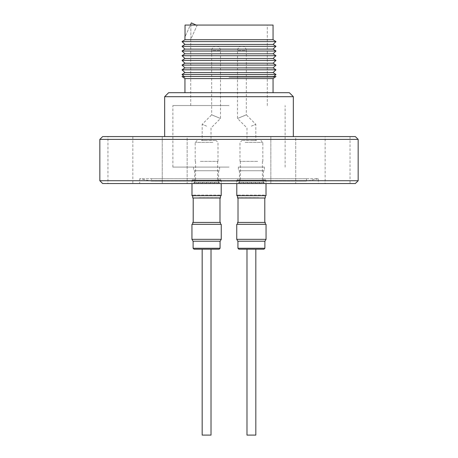 <?xml version="1.0" encoding="UTF-8"?>
<svg xmlns="http://www.w3.org/2000/svg" width="458" height="458" viewBox="0 0 458 458"><rect width="100%" height="100%" fill="white"/><g stroke="black" fill="none" stroke-linecap="round" stroke-linejoin="round"><path stroke-width="0.34" stroke-dasharray="2.29 1.72" d="M266.058 239.334L236.752 239.334M236.752 224.306L266.058 224.306M253.011 241.211L237.925 241.211L253.011 241.211M237.834 241.211L264.976 241.211M238.864 249.198L255.822 249.198M246.988 435.1L255.822 435.1M264.793 222.428L238.017 222.428M258.724 197.73L238.017 197.73L258.724 197.73M264.793 198.005L238.017 198.005M258.982 224.306L237.547 224.306L258.982 224.306M237.834 195.074L265.262 195.074L237.834 195.074M237.547 195.709L237.547 195.074L236.797 195.709L266.012 195.709L265.262 195.074L265.262 195.709M237.095 180.154L266.012 180.154L237.095 180.154M264.701 178.746L237.828 178.746L264.701 178.746M238.108 180.154L264.976 180.154L238.108 180.154M221.248 239.334L191.942 239.334M191.942 224.306L221.248 224.306M193.024 241.211L220.166 241.211M194.055 249.198L219.136 249.198M206.598 249.198L208.092 249.198M202.178 435.1L211.012 435.1M219.983 222.428L193.207 222.428M199.276 197.73L219.983 197.73L199.276 197.73M219.983 198.005L193.207 198.005M199.018 224.306L220.453 224.306L199.018 224.306M220.166 195.074L192.738 195.074L220.166 195.074M192.738 195.709L192.738 195.074L191.988 195.709L221.203 195.709L220.453 195.074L220.453 195.709M220.905 180.154L191.988 180.154L220.905 180.154M193.299 178.746L220.172 178.746L193.299 178.746M219.892 180.154L193.024 180.154L219.892 180.154M270.85 136.57L270.85 183.538L295.742 183.538L270.85 183.538L295.742 183.538L270.85 183.538L270.85 136.57L295.742 136.57L295.742 183.538L295.742 136.57L270.85 136.57M162.258 136.57L162.258 183.538L187.15 183.538L162.258 183.538L187.15 183.538L162.258 183.538L162.258 136.57L187.15 136.57L187.15 183.538L187.15 136.57L162.258 136.57M107.962 136.57L132.854 136.57L107.962 136.57L107.962 183.538L132.854 183.538L107.962 183.538M132.854 136.57L132.854 183.538M325.146 136.57L350.038 136.57L325.146 136.57L325.146 183.538L350.038 183.538L325.146 183.538M350.038 136.57L350.038 183.538M99.838 139.387L358.162 139.387M99.838 180.721L358.162 180.721M102.655 136.57L355.345 136.57M151.501 178.746L306.499 178.746L151.501 178.746L151.501 181.093L306.499 181.093L151.501 181.093L139.667 178.746L318.333 178.746L318.333 183.538L139.667 183.538L318.333 183.538M306.499 178.746L306.499 181.093L318.333 178.746L139.667 178.746L139.667 183.538M102.655 183.538L355.345 183.538M193.585 167.096L219.605 167.096L193.585 167.096L193.585 170.76L219.605 170.76L193.585 170.76M219.605 167.096L219.605 170.76M238.395 167.096L264.415 167.096L238.395 167.096L238.395 170.76L264.415 170.76L238.395 170.76M264.415 167.096L264.415 170.76M194.913 181.002L218.523 181.002L194.913 181.002M194.913 170.76L218.523 170.76L194.913 170.76M263.087 181.002L239.477 181.002L263.087 181.002M263.087 170.76L239.477 170.76L263.087 170.76M194.037 182.456L219.416 182.456L194.037 182.456M263.963 182.456L238.584 182.456L263.963 182.456M219.153 182.776L193.774 182.776L219.153 182.776M238.847 182.776L264.226 182.776L238.847 182.776M200.558 161.365L217.636 161.365L200.558 161.365M257.442 161.365L240.364 161.365L257.442 161.365M200.352 161.365L218.008 161.365L200.352 161.365M257.648 161.365L239.992 161.365L257.648 161.365M201.383 140.514L216.13 140.514L201.383 140.514M256.617 140.514L241.87 140.514L256.617 140.514M206.598 126.139L202.178 124.313L206.598 126.139M206.598 140.514L202.178 140.514L206.598 140.514M251.402 126.139L255.822 124.313L251.402 126.139M251.402 140.514L255.822 140.514L251.402 140.514M215.987 46.201L215.987 46.201C213.365 46.458 211.922 47.895 211.67 50.523L220.498 50.523L211.67 50.523L211.67 114.826L220.498 118.485L211.67 114.826L202.178 124.313L202.178 140.514M216.176 46.201C218.804 46.458 220.241 47.895 220.498 50.523L220.498 118.485L211.012 127.971L211.012 140.514M242.013 46.201L242.013 46.201C244.635 46.458 246.078 47.895 246.33 50.523L237.502 50.523L246.33 50.523L246.33 114.826L237.502 118.485L246.33 114.826L255.822 124.313L255.822 140.514M241.824 46.201C239.196 46.458 237.759 47.895 237.502 50.523L237.502 118.485L246.988 127.971L246.988 140.514M229 105.569L172.872 105.569L229 105.569M229 167.096L172.872 167.096L229 167.096M196.11 25.064L197.043 25.488L190.826 39.17L190.826 25.064L229 25.064L190.362 25.064L185.124 36.583L190.362 25.064L185.032 25.064L185.032 36.543M190.362 25.064L191.347 22.9L197.043 25.488L190.826 39.17L190.826 25.064L185.032 25.064L273.054 25.064M273.054 39.72L184.946 39.72M275.968 41.626L182.032 41.626M273.054 44.415L184.946 44.415M275.968 46.321L182.032 46.321M273.054 49.115L184.946 49.115M275.968 51.021L182.032 51.021M273.054 53.809L184.946 53.809M275.968 55.716L182.032 55.716M273.054 58.504L184.946 58.504M275.968 60.41L182.032 60.41M273.054 63.204L184.946 63.204M275.968 65.11L182.032 65.11M273.054 67.898L184.946 67.898M275.968 69.805L182.032 69.805M273.054 72.599L184.946 72.599M275.968 74.505L182.032 74.505M229 77.293L273.054 77.293L229 77.293M273.901 76.486L273.054 77.293L275.968 76.486L182.032 76.486L184.946 77.293L184.099 76.486M273.054 78.61L184.946 78.61M289.359 92.699L168.641 92.699M293.349 96.684L164.651 96.684M229 136.57L293.349 136.57L229 136.57M229 92.699L184.946 92.699L229 92.699M264.884 248.259L237.925 248.259M220.075 248.259L193.116 248.259M212.632 180.154L195.56 180.154L212.632 180.154M245.368 180.154L262.44 180.154L245.368 180.154M212.838 142.392L195.182 142.392L212.838 142.392M245.162 142.392L262.818 142.392L245.162 142.392M266.012 180.154L266.012 183.538M264.976 178.746L264.976 180.154M191.988 180.154L191.988 183.538M193.024 178.746L193.024 180.154M218.523 170.76L218.523 181.002L219.416 182.776C219.193 183.217 218.603 182.341 217.636 180.154L217.636 161.365M239.477 170.76L239.477 181.002L238.584 182.776C238.818 183.206 239.414 182.33 240.364 180.154L240.364 161.365M194.667 170.76L194.667 181.002L193.774 182.776C194.037 183.183 194.633 182.313 195.56 180.154L195.56 161.365M263.333 170.76L263.333 181.002L264.226 182.776C263.991 183.206 263.396 182.33 262.44 180.154L262.44 161.365M218.008 161.365L218.008 142.392L216.13 140.514M239.992 161.365L239.992 142.392L241.87 140.514M172.872 167.096L172.872 105.569M190.723 105.569L190.723 39.125M267.277 105.569L267.277 25.064M285.128 167.096L285.128 105.569M262.818 161.365L262.818 142.392L260.94 140.514M195.182 161.365L195.182 142.392L197.06 140.514M220.172 178.746L220.172 180.154M221.203 180.154L221.203 183.538M237.828 178.746L237.828 180.154M236.797 180.154L236.797 183.538"/><path stroke-width="0.69" d="M236.752 239.334L266.058 239.334L266.058 224.306L236.752 224.306L236.752 239.334L237.834 241.211L264.976 241.211L266.058 239.334M252.902 249.198L238.864 249.198L237.925 248.259L264.884 248.259L263.945 249.198L252.902 249.198M263.945 249.198L255.822 249.198L255.822 435.1L246.988 435.1L246.988 249.198M237.547 224.306L237.547 222.428L265.262 222.428L265.262 224.306M237.547 195.709L237.547 198.005L265.262 198.005L265.262 195.709M266.012 183.538L266.012 195.709L236.797 195.709L236.797 183.538M208.344 239.334L221.248 239.334L221.248 224.306L191.942 224.306L191.942 239.334L208.344 239.334M221.248 239.334L220.166 241.211L193.024 241.211L191.942 239.334M193.116 241.211L193.116 248.259L220.075 248.259L219.136 249.198L206.598 249.198M211.012 249.198L211.012 435.1L202.178 435.1L202.178 249.198M192.738 224.306L192.738 222.428L220.453 222.428L220.453 224.306M192.738 195.709L192.738 198.005L220.453 198.005L220.453 195.709M221.203 183.538L221.203 195.709L191.988 195.709L191.988 183.538M358.162 139.387L358.162 180.721L99.838 180.721L99.838 139.387L102.655 136.57L355.345 136.57L358.162 139.387L99.838 139.387M358.162 180.721L355.345 183.538L102.655 183.538L99.838 180.721M182.032 41.626L275.968 41.626L273.054 44.415L184.946 44.415L182.032 41.626L184.946 39.72L273.054 39.72L273.054 25.064L185.032 25.064L185.032 36.543M275.968 46.321L273.054 49.115L184.946 49.115L182.032 46.321L275.968 46.321L273.054 44.415M275.968 51.021L273.054 53.809L184.946 53.809L182.032 51.021L275.968 51.021L273.054 49.115M275.968 55.716L273.054 58.504L184.946 58.504L182.032 55.716L275.968 55.716L273.054 53.809M275.968 60.41L273.054 63.204L184.946 63.204L182.032 60.41L275.968 60.41L273.054 58.504M275.968 65.11L273.054 67.898L184.946 67.898L182.032 65.11L275.968 65.11L273.054 63.204M275.968 69.805L273.054 72.599L184.946 72.599L182.032 69.805L275.968 69.805L273.054 67.898M184.099 76.486L182.032 74.505L275.968 74.505L273.054 72.599M182.032 76.486L275.968 76.486L273.054 78.61L184.946 78.61L182.032 76.486M164.651 96.684L168.641 92.699L289.359 92.699L293.349 96.684L164.651 96.684L164.651 136.57M196.11 25.064L191.347 22.9L190.362 25.064M208.092 249.198L194.055 249.198L193.116 248.259M237.925 241.211L237.925 248.259M238.017 222.428L238.017 198.005M220.075 241.211L220.075 248.259M219.983 222.428L219.983 198.005M273.054 39.72L275.968 41.626M273.901 76.486L275.968 74.505M273.054 92.699L273.054 78.61M293.349 136.57L293.349 96.684M184.946 92.699L184.946 78.61M184.946 72.599L182.032 74.505M184.946 67.898L182.032 69.805M184.946 63.204L182.032 65.11M184.946 58.504L182.032 60.41M184.946 53.809L182.032 55.716M184.946 49.115L182.032 51.021M184.946 44.415L182.032 46.321M184.946 39.72L184.946 36.503M193.207 222.428L193.207 198.005M264.793 222.428L264.793 198.005M264.884 241.211L264.884 248.259"/></g></svg>
